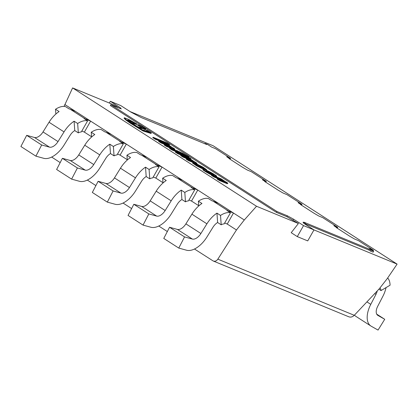 <?xml version="1.0" encoding="UTF-8"?>
<svg xmlns="http://www.w3.org/2000/svg" width="418" height="418" viewBox="0 0 418 418"><rect width="100%" height="100%" fill="white"/><g stroke="black" fill="none" stroke-linecap="round" stroke-linejoin="round"><path stroke-width="0.63" d="M287.37 215.803L293.546 219.173L303.546 225.605L313.975 229.9L303.975 223.463L303.008 222.24L305.615 223.311L303.829 222.162L369.256 249.086L373.645 251.307L369.538 248.663L373.446 250.272L358.451 240.622L354.537 239.012L349.662 236.175L336.093 227.444L337.394 227.982L333.825 225.683L337.734 227.293L322.733 217.637L318.824 216.033L313.949 213.196L300.375 204.465L301.676 204.998L298.107 202.704L302.015 204.308L287.014 194.657L283.106 193.048L278.231 190.216L264.657 181.485L265.963 182.018L262.389 179.719L266.297 181.328L251.302 171.678L247.388 170.069L242.513 167.237L228.944 158.5L230.245 159.039L226.676 156.74L230.584 158.349L215.583 148.698L211.675 147.089L207.563 144.445L204.961 143.374L206.743 144.524L141.321 117.599L130.75 112.008L120.75 105.571L110.326 101.281L120.327 107.719L121.288 108.941L110.864 104.652L276.946 211.513L287.37 215.803L286.868 216.681L298.405 223.499L256.532 206.267L244.284 219.988L236.463 229.978L217.841 259.16L354.265 315.303L379.298 288.754L387.125 278.764L397.1 264.113L313.97 229.905L307.726 240.899L297.297 236.609L291.205 232.69L298.405 223.499M276.946 211.513L276.444 212.391L286.868 216.681M293.546 219.173L293.049 220.051M303.546 225.605L297.297 236.609M305.615 223.311L305.088 224.179M369.256 249.086L368.754 249.964L370.541 251.113L373.149 252.185L373.645 251.307M371.038 250.23L370.541 251.113M373.446 250.272L373.07 250.936M337.734 227.293L337.357 227.956M302.015 204.308L301.639 204.977M266.297 181.328L265.921 181.992M230.584 158.349L230.208 159.012M204.961 143.374L204.768 143.708M110.326 101.281L109.328 103.037M120.327 107.719L119.945 108.387M110.864 104.652L110.362 105.529L276.444 212.391M64.085 106.397L72.596 87.921L114.464 105.148L118.712 107.881M72.596 87.921L256.532 206.267M74.754 130.588A9.144 5.016 122.8 0 0 70.104 135.338L64.095 145.025A21.84 11.981 -57.2 0 1 43.723 158.307L35.901 156.154L41.68 144.994L49.502 147.141A9.144 5.016 122.8 0 0 58.029 141.582L64.038 131.895A21.84 11.981 -57.2 0 1 74.091 121.21L77.664 123.509L74.091 121.21L74.754 130.588L78.328 132.887L77.664 123.509A21.84 11.981 -57.2 0 1 87.623 120.828L84.049 118.529A21.84 11.981 -57.2 0 1 85.22 118.895L90.622 121.115L84.368 132.119L91.552 136.738M110.472 153.568A9.144 5.016 122.8 0 0 105.817 158.317L99.813 168.01A21.84 11.981 -57.2 0 1 79.436 181.287L71.619 179.134L77.398 167.973L85.22 170.126A9.144 5.016 122.8 0 0 93.747 164.567L99.756 154.879A21.84 11.981 -57.2 0 1 109.809 144.189L113.377 146.488L109.809 144.189L110.472 153.568L114.046 155.867L113.377 146.488A21.84 11.981 -57.2 0 1 123.336 143.808L119.767 141.509A21.84 11.981 -57.2 0 1 120.938 141.874L126.335 144.095L120.086 155.099L127.271 159.723M146.19 176.553A9.144 5.016 122.8 0 0 141.535 181.302L135.526 190.989A21.84 11.981 -57.2 0 1 115.154 204.266L107.332 202.119L113.116 190.953L120.933 193.106A9.144 5.016 122.8 0 0 129.465 187.546L135.469 177.859A21.84 11.981 -57.2 0 1 145.521 167.169L149.095 169.468L145.521 167.174L146.19 176.553L149.759 178.847L149.095 169.468A21.84 11.981 -57.2 0 1 159.054 166.787L155.486 164.488A21.84 11.981 -57.2 0 1 156.651 164.854L162.053 167.075L155.804 178.078L162.989 182.703M184.813 192.452L181.24 190.153L181.903 199.532L185.477 201.831L184.813 192.447A21.84 11.981 -57.2 0 1 194.772 189.767L191.198 187.468A21.84 11.981 -57.2 0 1 192.369 187.834L197.771 190.059L191.517 201.058L198.702 205.682M217.621 222.512A9.144 5.016 122.8 0 0 212.966 227.261L206.962 236.949A21.84 11.981 -57.2 0 1 186.585 250.23L178.768 248.078L184.547 236.917L192.369 239.065A9.144 5.016 122.8 0 0 200.896 233.505L206.905 223.818A21.84 11.981 -57.2 0 1 216.958 213.133L220.526 215.432L216.958 213.133L217.621 222.512L221.195 224.811L220.526 215.432A21.84 11.981 -57.2 0 1 230.485 212.746L226.917 210.453A21.84 11.981 -57.2 0 1 228.087 210.813L233.484 213.039L227.235 224.043L236.463 229.978M64.816 104.516L244.284 219.988M305.307 223.855L368.754 249.964M130.076 111.575L213.159 145.762L397.1 264.113M51.67 157.069L60.182 162.602M87.341 180.074L95.9 185.582M123.054 203.054L131.613 208.561M158.772 226.034L167.331 231.541M194.49 249.018L213.196 260.989C215.004 261.59 216.55 260.984 217.841 259.16M354.265 315.303C352.562 316.954 350.77 317.461 348.878 316.818M378.88 289.204L381.023 290.583L390.072 285.201A21.84 11.981 122.8 0 0 387.658 277.98M354.448 315.109A21.84 11.981 122.8 0 0 355.89 316.358L370.891 326.009A21.84 11.981 122.8 0 0 371.2 326.202L378.039 330.079L384.727 319.295L376.707 314.132M377.229 290.954A9.144 5.016 -57.2 0 1 375.97 294.34L370.776 304.361A21.84 11.981 122.8 0 0 370.891 326.009M380.458 287.281L379.925 287.96M380.03 288.028A9.144 5.016 -57.2 0 1 381.023 290.583M384.727 319.295L377.893 315.412A9.144 5.016 -57.2 0 1 377.762 315.334A9.144 5.016 -57.2 0 1 377.715 306.269L382.904 296.247A21.84 11.981 122.8 0 0 386.033 287.6M169.593 144.612L167.069 142.987L153.056 137.224L152.805 137.663L155.324 139.283L155.574 138.844L169.593 144.612L169.342 145.051L155.324 139.283M153.056 137.224L155.574 138.844M131.518 122.84L137.579 126.743L142.475 128.227L136.409 124.324L131.393 123.059M142.475 128.227L142.224 128.666L138.212 127.448M187.358 157.105L184.965 155.564L175.597 151.708L175.346 152.147L177.739 153.688L177.99 153.249L187.358 157.105L187.107 157.544L177.739 153.688M175.597 151.708L177.99 153.249M217.313 178.554L219.685 180.08L219.434 180.519L217.062 178.993L217.313 178.554L224.257 181.417C224.607 181.318 223.578 180.654 221.164 179.426L220.913 179.865L213.786 176.903L211.435 175.393L211.686 174.949L214.037 176.464L213.786 176.903M219.685 180.08L227.491 183.288L227.24 183.732L219.434 180.519M223.29 180.362L222.815 180.106C226.53 182.143 228.087 183.209 227.491 183.288L227.852 183.319L227.24 183.732M223.337 180.283L221.017 178.789L211.686 174.949C208.885 173.773 202.328 169.833 202.808 169.583L203.059 169.138C202.72 169.624 211.137 174.416 213.379 175.158L216.796 176.302C216.038 175.377 213.52 173.804 209.24 171.594C205.964 170.006 203.906 169.191 203.059 169.138M214.037 176.464L221.164 179.426M224.555 181.469L224.257 181.417M222.569 180.722L220.913 179.865M212.793 174.39L207.014 171.61M210.782 173.543L205.87 170.779C206.267 170.617 211.623 172.822 214.058 174.708L210.782 173.543M216.796 176.302L216.545 176.741L215.751 176.626M199.543 165.638C201.22 166.259 205.687 169.039 203.519 168.141L199.48 165.753M204.041 168.245L203.519 168.141M203.477 168.647L206.628 169.724L203.049 167.195L197.453 164.3L192.86 162.628L196.679 165.288L202.077 168.036L199.893 166.636C198.226 166.108 193.701 163.166 196.329 164.342L203.477 168.647L203.226 169.086L201.951 168.261M197.604 164.864L197.353 165.303L196.873 165.105M198.236 165.873L197.353 165.303M205.51 169.483L205.316 169.828M206.628 169.724L206.168 170.183M202.077 168.036L201.826 168.48L196.429 165.732L192.609 163.072L192.86 162.628M195.598 164.169L196.329 164.342L196.152 164.65M143.196 130.51L151.243 133.028L150.893 132.658L146.671 130.087L149.89 132.156L142.036 129.726L132.041 123.503L127.689 119.903L130.332 120.75L136.707 123.838L128.493 119.339L124.334 117.771L125.933 119.454L130.202 122.511L143.196 130.51L142.946 130.949L129.951 122.949L125.682 119.893L124.083 118.21L124.334 117.771M136.707 123.838L136.226 124.266M151.358 133.044L150.997 133.473L142.946 130.949M146.671 130.087L146.42 130.526L148.092 131.602M135.782 124.136L127.918 120.337M136.247 123.817L136.028 124.209M186.391 158.652L188.764 160.178L188.513 160.622L186.141 159.096L186.391 158.652L193.309 161.51C193.701 161.437 192.656 160.763 190.185 159.493L189.934 159.932L183.037 157.095L180.66 155.569L180.91 155.13L183.283 156.656L183.037 157.095M188.764 160.178L196.559 163.386L196.314 163.819M193.994 162.874L188.513 160.622M192.546 160.564L191.946 160.24C193.712 161.134 198.304 163.955 196.559 163.386L197.003 163.475L196.444 163.872M192.594 160.481L190.242 158.971L180.91 155.13M183.283 156.656L190.185 159.493M193.618 161.578L193.309 161.51M191.648 160.826L189.934 159.932M176.558 150.47L177.833 151.295L169.823 147.998L172.143 149.492L180.153 152.784L181.992 153.97L183.314 154.514L181.475 153.333L184.819 154.707L188.868 156.844L182.948 153.401L176.558 150.47L176.417 150.71M188.868 156.844L188.706 157.121M169.823 147.998L169.572 148.437L171.897 149.931L172.143 149.492M180.153 152.784L179.902 153.228L171.897 149.931M181.004 153.934L179.902 153.228M181.992 153.97L181.82 154.268M183.314 154.514L183.141 154.817M184.819 154.707L184.568 155.146L183.262 154.608M187.207 156.703L184.568 155.146M170.591 146.321L168.208 144.785L158.882 140.944L161.27 142.481L167.979 145.245C170.492 146.509 171.584 147.199 171.244 147.319L164.373 144.492L166.725 146.002L174.536 149.221C175.335 149.278 173.815 148.238 169.969 146.096L170.544 146.41M158.882 140.944L158.631 141.388L161.019 142.925L161.27 142.481M167.979 145.245L167.728 145.683L161.019 142.925M171.589 147.397L171.244 147.319M169.583 146.634L167.728 145.683M164.373 144.492L164.122 144.931L166.474 146.441L166.725 146.002M174.285 149.66L174.703 149.733L174.954 149.294L174.536 149.221L174.285 149.66L166.474 146.441M190.937 158.6L187.018 156.374L190.937 158.6L190.686 159.039L190.31 158.944L187.274 157.252M145.835 129.272A4.577 0.381 29.6 0 0 142.047 126.675A4.577 0.381 29.6 0 0 137.877 124.747A4.577 0.381 29.6 0 0 140.532 126.68A4.577 0.381 29.6 0 0 145.072 129.078A4.577 0.381 29.6 0 0 145.835 129.272L145.584 129.711A4.577 0.381 -150.4 0 1 144.827 129.523A4.577 0.381 -150.4 0 1 142.413 128.336M178.768 248.078L163.767 238.427L169.546 227.261L177.368 229.414A9.144 5.016 122.8 0 0 185.895 223.855L191.904 214.168A21.84 11.981 -57.2 0 1 201.957 203.482L198.383 201.183L198.722 205.969M227.235 224.043L224.67 222.987M201.957 203.482L198.383 201.183A21.84 11.981 122.8 0 1 208.342 198.503L211.916 200.797A21.84 11.981 -57.2 0 1 213.086 201.162L218.483 203.388L233.484 213.039M230.485 212.746L224.163 223.886A9.144 5.016 122.8 0 0 221.195 224.811M184.547 236.917L169.546 227.261M181.903 199.532A9.144 5.016 122.8 0 0 177.253 204.282L171.244 213.969A21.84 11.981 -57.2 0 1 150.872 227.246L143.05 225.098L128.049 215.448L133.828 204.282L141.65 206.435A9.144 5.016 122.8 0 0 150.177 200.875L156.186 191.188A21.84 11.981 -57.2 0 1 166.239 180.498L162.67 178.204L163.01 182.99M184.813 192.447L181.24 190.153A21.84 11.981 -57.2 0 0 171.187 200.839L156.186 191.188M191.517 201.058L188.957 200.008M166.239 180.498L162.67 178.204A21.84 11.981 122.8 0 1 172.629 175.518L176.197 177.817A21.84 11.981 -57.2 0 1 177.368 178.183L182.77 180.404L197.771 190.059M194.772 189.767L188.445 200.906A9.144 5.016 122.8 0 0 185.477 201.831M143.05 225.098L148.829 213.932L133.828 204.282M148.829 213.932L156.651 216.085A9.144 5.016 122.8 0 0 165.178 210.526L171.187 200.839M107.332 202.119L92.331 192.463L98.115 181.302L105.932 183.455A9.144 5.016 122.8 0 0 114.464 177.896L120.468 168.208A21.84 11.981 -57.2 0 1 130.526 157.518L126.952 155.224L127.291 160.01M155.804 178.078L153.239 177.023M130.526 157.518L126.952 155.219A21.84 11.981 122.8 0 1 136.911 152.539L140.485 154.838A21.84 11.981 -57.2 0 1 141.65 155.203L147.052 157.424L162.053 167.075M159.054 166.787L152.727 177.922A9.144 5.016 122.8 0 0 149.759 178.847M113.116 190.953L98.115 181.302M71.619 179.134L56.618 169.483L62.397 158.323L70.219 160.47A9.144 5.016 122.8 0 0 78.746 154.911L84.755 145.224A21.84 11.981 -57.2 0 1 94.808 134.539L91.234 132.24L91.573 137.031M120.086 155.099L117.521 154.043M94.808 134.539L91.234 132.24A21.84 11.981 122.8 0 1 101.193 129.559L104.766 131.858A21.84 11.981 -57.2 0 1 105.937 132.224L111.334 134.444L126.335 144.095M123.336 143.808L117.014 154.942A9.144 5.016 122.8 0 0 114.046 155.867M77.398 167.973L62.397 158.323M35.901 156.154L20.9 146.504L26.679 135.343L34.501 137.491A9.144 5.016 122.8 0 0 43.028 131.931L49.037 122.244A21.84 11.981 -57.2 0 1 59.09 111.559L55.521 109.26L55.86 114.046M84.368 132.119L81.808 131.064M59.09 111.559L55.521 109.26A21.84 11.981 122.8 0 1 65.48 106.58L69.048 108.873A21.84 11.981 -57.2 0 1 70.219 109.239L75.621 111.465L90.622 121.115M87.623 120.828L81.296 131.963A9.144 5.016 122.8 0 0 78.328 132.887M41.68 144.994L26.679 135.343M375.97 294.34L374.768 293.567M370.776 304.361L366.926 301.88M192.369 239.065L177.368 229.414M200.896 233.505L185.895 223.855M206.905 223.818L191.904 214.168M228.087 210.813L213.086 201.162M156.651 216.085L141.65 206.435M165.178 210.526L150.177 200.875M192.369 187.834L177.368 178.183M120.933 193.106L105.932 183.455M129.465 187.546L114.464 177.896M135.469 177.859L120.468 168.208M156.651 164.854L141.65 155.203M85.22 170.126L70.219 160.47M93.747 164.567L78.746 154.911M99.756 154.879L84.755 145.224M120.938 141.874L105.937 132.224M49.502 147.141L34.501 137.491M58.029 141.582L43.028 131.931M64.038 131.895L49.037 122.244M85.22 118.895L70.219 109.239M348.915 316.834L213.164 260.973M187.018 156.374L186.804 156.75M137.877 124.747L137.658 125.128"/></g></svg>
